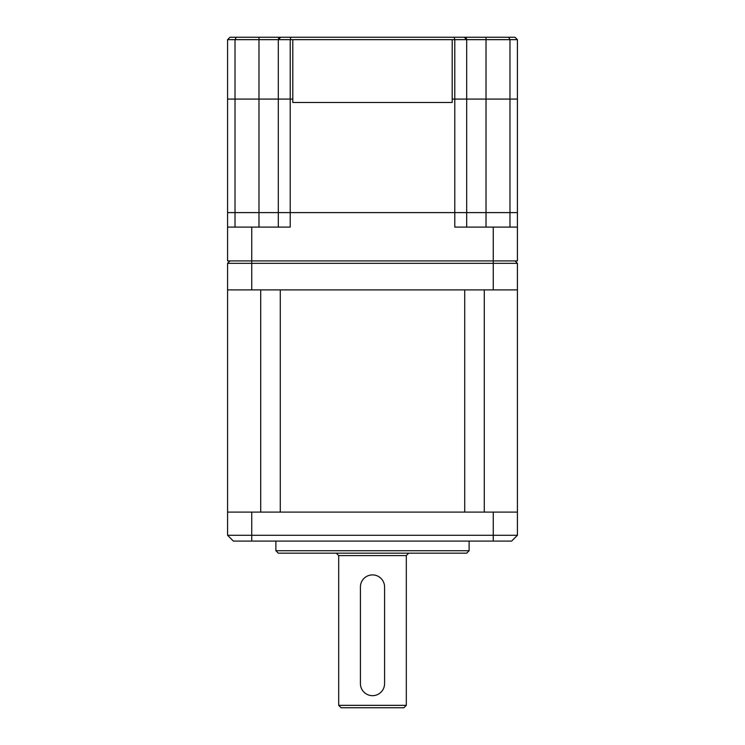 <?xml version="1.0" encoding="UTF-8"?>
<svg xmlns="http://www.w3.org/2000/svg" width="745" height="745" viewBox="0 0 745 745"><rect width="100%" height="100%" fill="white"/><g stroke="black" fill="none" stroke-linecap="round" stroke-linejoin="round"><path stroke-width="1.12" d="M372.5 574.907A12.078 12.078 0 0 0 360.422 586.986L360.422 683.593A12.078 12.078 0 0 0 372.5 695.672A12.078 12.078 0 0 0 384.578 683.593L384.578 586.986A12.078 12.078 0 0 0 372.5 574.907M469.117 550.751L466.696 553.172L278.304 553.172L275.883 550.751L469.117 550.751L469.117 541.093M406.314 705.338L338.686 705.338L341.098 707.75L403.902 707.75L406.314 705.338L406.314 555.584L338.686 555.584L336.274 553.172M406.314 555.584L408.726 553.172M338.686 705.338L338.686 555.584M275.883 550.751L275.883 541.093M517.421 289.898L517.421 263.33L227.579 263.33L227.579 289.898L517.421 289.898L517.421 512.104L227.579 512.104L227.579 535.292L517.421 535.292L517.421 512.104M227.579 227.095L290.205 227.095L290.205 212.604L517.421 212.604L517.421 260.908L227.579 260.908L227.579 212.604L517.421 212.604L517.421 99.085L509.98 99.085L509.98 227.095M517.421 227.095L454.795 227.095L454.795 99.085L466.696 99.085L466.696 227.095M464.722 512.104L464.722 289.898M280.278 289.898L280.278 512.104M484.297 289.898L484.297 512.104M260.703 512.104L260.703 289.898M517.421 535.292L511.619 541.093L233.381 541.093L227.579 535.292M515.009 260.908L517.421 263.33M227.579 263.33L229.991 260.908M278.304 227.095L278.304 212.604L290.205 212.604L290.205 99.085L292.794 99.085L278.304 99.085L278.304 227.095M235.02 227.095L235.02 212.604L278.304 212.604M292.794 39.662L452.206 39.662L452.206 102.465L292.794 102.465L292.794 39.662L227.579 39.662L227.579 99.085L290.205 99.085L290.205 39.662L290.839 37.25L236.295 37.25L515.009 37.25L508.705 37.25L509.98 39.662L509.98 99.085L517.421 99.085L517.421 39.662L466.696 39.662L466.696 99.085L509.98 99.085L486.019 99.085L486.019 227.095M464.284 37.25A2.412 2.412 0 0 1 466.696 39.662L464.284 37.25A2.412 2.412 0 0 1 466.696 39.662L454.795 39.662L454.795 99.085L452.206 99.085L486.019 99.085L486.019 37.25M227.579 39.662L229.991 37.25L236.295 37.25L235.02 39.662L235.02 99.085L227.579 99.085L227.579 212.604L235.02 212.604L235.02 99.085L278.304 99.085L278.304 39.662L280.716 37.25A2.412 2.412 0 0 0 278.304 39.662A2.412 2.412 0 0 1 280.716 37.25A2.412 2.412 0 0 0 278.304 39.662M452.206 39.662L454.795 39.662L454.161 37.25L290.839 37.25M515.009 37.25L517.421 39.662M251.736 227.095L251.736 289.898M493.264 227.095L493.264 289.898M493.264 541.093L493.264 512.104M251.736 541.093L251.736 512.104M258.981 227.095L258.981 37.25M227.579 289.898L227.579 512.104"/></g></svg>
